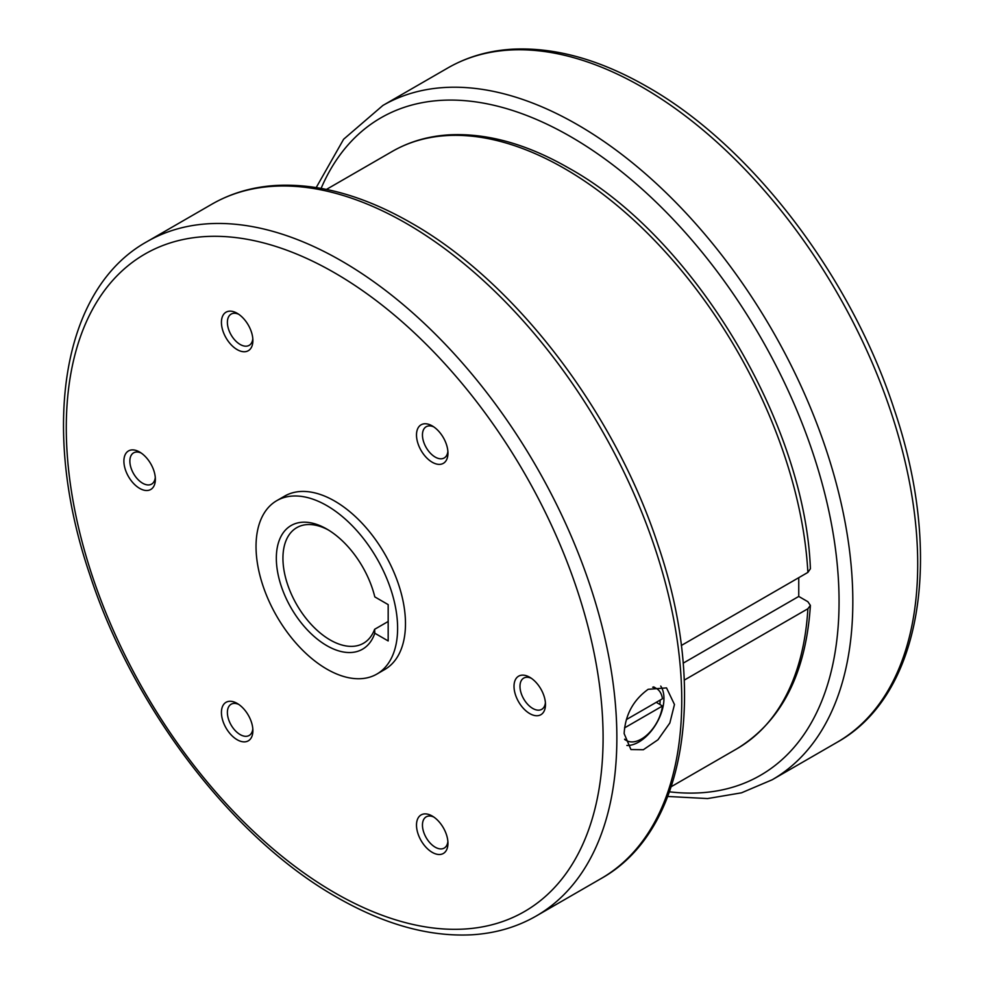 <?xml version="1.0" encoding="UTF-8"?>
<svg xmlns="http://www.w3.org/2000/svg" width="984" height="984" viewBox="0 0 984 984"><rect width="100%" height="100%" fill="white"/><g stroke="black" fill="none" stroke-linecap="round" stroke-linejoin="round"><path stroke-width="1.48" d="M376.884 674.065L384.744 669.514A100.11 57.798 -120 0 0 400.094 589.293A100.11 57.798 -120 0 0 334.695 501.077A100.11 57.798 -120 0 0 284.634 496.12L276.775 500.659A100.11 57.798 -120 0 0 261.424 580.88A100.11 57.798 -120 0 0 326.823 669.095A100.11 57.798 -120 0 0 376.884 674.065A100.11 57.798 -120 0 0 392.222 593.844A100.11 57.798 -120 0 0 326.823 505.616A100.11 57.798 -120 0 0 276.775 500.659M681.322 645.492L807.876 572.417L810.398 568.752C805.023 422.591 693.031 236.701 568.863 168.129C526.981 144.045 487.142 132.951 449.368 134.833C428.384 136.075 409.319 141.622 392.149 151.487L326.467 189.408M798.75 577.694L798.75 596.439L807.864 601.704L810.398 605.406L807.876 608.752L684.249 680.129M648.149 689.317L666.525 687.89L674.471 704.519L669.833 723.006L657.964 739.771L643.351 749.722L630.929 749.55L624.139 733.584C625.246 714.851 633.253 700.091 648.149 689.317M328.508 530.056A66.74 38.536 -120 0 0 296.762 527.658A66.74 38.536 -120 0 0 282.937 558.211A66.74 38.536 -120 0 0 312.076 625.369A66.74 38.536 -120 0 0 363.502 643.253A66.74 38.536 -120 0 0 374.621 629.305L388.176 621.482M374.806 633.229A71.414 41.23 60 0 1 318.865 640.338A71.414 41.23 60 0 1 276.332 558.211A71.414 41.23 60 0 1 326.823 529.06A71.414 41.23 60 0 1 374.806 596.894L388.176 604.619L388.176 640.941L374.806 633.229L374.621 629.305M545.407 702.662A18.032 10.406 60 0 1 541.754 709.329A18.032 10.406 60 0 1 527.854 704.507A18.032 10.406 60 0 1 519.982 686.352A18.032 10.406 60 0 1 523.722 678.099A18.032 10.406 60 0 1 531.323 678.271M545.48 704.519A22.251 12.841 60 0 1 529.749 713.597A22.251 12.841 60 0 1 514.017 686.352A22.251 12.841 60 0 1 529.749 677.275A22.251 12.841 60 0 1 545.48 704.519M447.88 451.287A18.032 10.406 60 0 1 444.214 457.966A18.032 10.406 60 0 1 428.827 451.422A18.032 10.406 60 0 1 426.183 426.736A18.032 10.406 60 0 1 433.796 426.896M440.094 432.874A22.251 12.841 60 0 1 447.954 453.144A22.251 12.841 60 0 1 424.362 455.26A22.251 12.841 60 0 1 417.031 430.598A22.251 12.841 60 0 1 432.222 425.9A22.251 12.841 60 0 1 440.094 432.874M252.814 338.68A18.032 10.406 60 0 1 249.161 345.347A18.032 10.406 60 0 1 246.517 346.159A18.032 10.406 60 0 1 230.022 332.85A18.032 10.406 60 0 1 231.129 314.117A18.032 10.406 60 0 1 233.762 313.293A18.032 10.406 60 0 1 238.731 314.277M229.297 311.178A22.251 12.841 60 0 1 237.156 313.281A22.251 12.841 60 0 1 252.888 340.538A22.251 12.841 60 0 1 245.028 351.719A22.251 12.841 60 0 1 223.54 332.666A22.251 12.841 60 0 1 229.297 311.178M155.287 477.424A18.032 10.406 60 0 1 151.622 484.103A18.032 10.406 60 0 1 137.735 479.269A18.032 10.406 60 0 1 129.863 461.127A18.032 10.406 60 0 1 133.59 452.861A18.032 10.406 60 0 1 141.204 453.034M123.898 461.127A22.251 12.841 60 0 1 139.63 452.037A22.251 12.841 60 0 1 155.361 479.282A22.251 12.841 60 0 1 139.63 488.372A22.251 12.841 60 0 1 123.898 461.127M252.814 728.8A18.032 10.406 60 0 1 249.161 735.466A18.032 10.406 60 0 1 233.762 728.923A18.032 10.406 60 0 1 231.129 704.236A18.032 10.406 60 0 1 238.731 704.409M229.297 732.76A22.251 12.841 60 0 1 221.966 708.099A22.251 12.841 60 0 1 237.156 703.412A22.251 12.841 60 0 1 245.028 710.386A22.251 12.841 60 0 1 252.888 730.657A22.251 12.841 60 0 1 229.297 732.76M447.88 841.418A18.032 10.406 60 0 1 444.214 848.085A18.032 10.406 60 0 1 441.582 848.897A18.032 10.406 60 0 1 425.088 835.588A18.032 10.406 60 0 1 426.183 816.855A18.032 10.406 60 0 1 428.827 816.043A18.032 10.406 60 0 1 433.796 817.028M440.094 854.469A22.251 12.841 60 0 1 418.606 835.404A22.251 12.841 60 0 1 424.362 813.916A22.251 12.841 60 0 1 432.222 816.031A22.251 12.841 60 0 1 447.954 843.276A22.251 12.841 60 0 1 440.094 854.469M626.882 745.454A35.596 20.553 120 0 0 663.954 698.443A35.596 20.553 120 0 0 660.744 686.094M656.23 702.342L659.87 704.433A30.147 17.404 120 0 0 660.104 700.669A30.147 17.404 120 0 0 660.092 700.104M653.671 686.894A30.037 17.343 120 0 1 653.806 686.967L656.463 688.505A30.037 17.343 120 0 1 662.441 698.751L626.365 719.587M624.533 727.902L662.441 706.02L659.87 704.433M656.463 688.505A30.037 17.343 120 0 0 652.687 687.213M624.619 739.193A30.037 17.343 120 0 0 626.427 740.521A30.037 17.343 120 0 0 648.087 733.966A30.037 17.343 120 0 0 662.441 706.02M683.179 663.167L798.75 596.439M807.876 572.417A344.818 199.088 -120 0 0 564.558 168.559A344.818 199.088 -120 0 0 392.149 151.487M810.398 605.406C805.933 673.671 781.456 721.444 736.967 748.738A344.818 199.088 -120 0 0 807.876 608.752M601.126 878.54A389.32 224.77 -120 0 0 660.793 566.575A389.32 224.77 -120 0 0 406.466 223.503A389.32 224.77 -120 0 0 211.806 204.229L146.923 241.695A389.32 224.77 -120 0 1 341.571 260.969A389.32 224.77 -120 0 1 595.91 604.041A389.32 224.77 -120 0 1 536.231 916.006L601.126 878.54C686.328 831.246 707.951 691.174 658.136 545.296C614.84 412.21 515.149 281.731 411.337 223.024C364.031 195.828 319.062 183.295 276.406 185.435C252.728 186.825 231.191 193.098 211.806 204.229M334.695 892.746A379.578 219.149 -120 0 0 603.094 737.779A379.578 219.149 -120 0 0 334.695 272.888A379.578 219.149 -120 0 0 66.285 427.856A379.578 219.149 -120 0 0 334.695 892.746M316.221 187.538L343.625 139.236L382.874 105.46A389.32 224.77 60 0 1 577.534 124.734A389.32 224.77 60 0 1 831.874 467.806A389.32 224.77 60 0 1 772.194 779.771L837.076 742.305A389.32 224.77 60 0 0 896.756 430.34A389.32 224.77 60 0 0 642.429 87.281A389.32 224.77 60 0 0 447.769 67.994C467.154 56.863 488.679 50.602 512.369 49.2C555.025 47.06 599.994 59.594 647.288 86.789C751.112 145.497 850.803 275.975 894.099 409.061C943.914 554.951 922.291 695.011 837.076 742.305M669.514 791.812A379.578 219.149 -120 0 0 834.297 540.696A379.578 219.149 -120 0 0 570.659 136.665A379.578 219.149 -120 0 0 321.116 188.362M736.967 748.738L671.285 786.659M146.923 241.695C61.709 288.988 40.086 429.049 89.901 574.939C133.197 708.025 232.888 838.503 336.712 897.211C384.006 924.406 428.975 936.94 471.631 934.8C495.321 933.398 516.846 927.137 536.231 916.006M667.779 796.462L707.594 798.565L741.505 792.821L772.194 779.771M624.68 739.513L626.427 740.521M382.874 105.46L447.769 67.994"/></g></svg>
